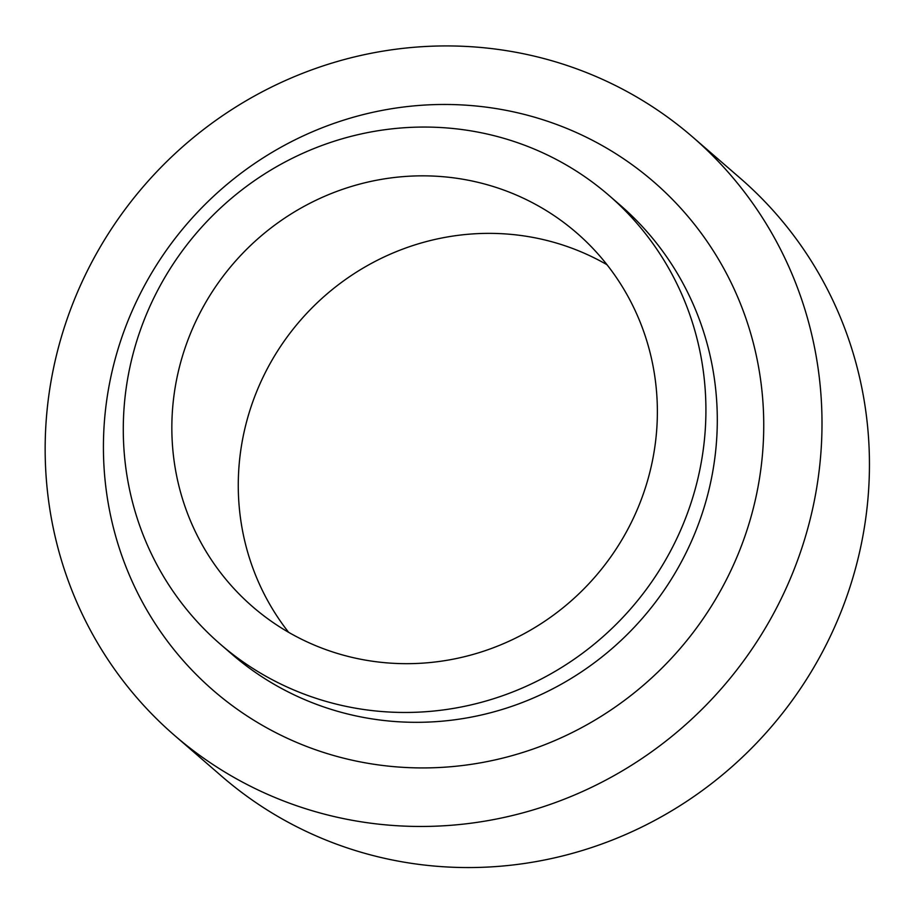 <?xml version="1.0" encoding="UTF-8"?>
<svg xmlns="http://www.w3.org/2000/svg" width="915" height="915" viewBox="0 0 915 915"><rect width="100%" height="100%" fill="white"/><g stroke="black" fill="none" stroke-linecap="round" stroke-linejoin="round"><path stroke-width="1.37" d="M289.083 803.038A395.772 382.813 -49.1 0 0 763.556 631.064A395.772 382.813 -49.1 0 0 692.678 137.033A395.772 382.813 -49.1 0 0 144.204 185.573A395.772 382.813 -49.1 0 0 174.479 735.363A395.772 382.813 -49.1 0 0 289.083 803.038M174.479 735.363L221.933 776.458A395.772 382.813 -49.1 0 0 336.526 844.133A395.772 382.813 -49.1 0 0 810.999 672.148A395.772 382.813 -49.1 0 0 740.132 178.128L692.678 137.033M607 264.721A247.359 239.261 -49.1 0 0 300.166 320.65A247.359 239.261 -49.1 0 0 288.637 632.322M324.287 649.032A247.359 239.261 -49.1 0 0 620.839 541.554A247.359 239.261 -49.1 0 0 576.542 232.776A247.359 239.261 -49.1 0 0 233.748 263.12A247.359 239.261 -49.1 0 0 252.666 606.737A247.359 239.261 -49.1 0 0 324.287 649.032M310.757 748.013A336.4 325.397 -49.1 0 0 760.399 378.33A336.4 325.397 -49.1 0 0 229.596 182.245A336.4 325.397 -49.1 0 0 310.757 748.013M220.275 644.137L231.667 653.996A296.826 287.116 -49.1 0 0 317.608 704.756A296.826 287.116 -49.1 0 0 673.463 575.764A296.826 287.116 -49.1 0 0 620.313 205.246L608.933 195.387A296.826 287.116 -49.1 0 0 197.571 231.792A296.826 287.116 -49.1 0 0 220.275 644.137A296.826 287.116 -49.1 0 0 306.228 694.897A296.826 287.116 -49.1 0 0 662.083 565.905A296.826 287.116 -49.1 0 0 608.933 195.387"/></g></svg>
